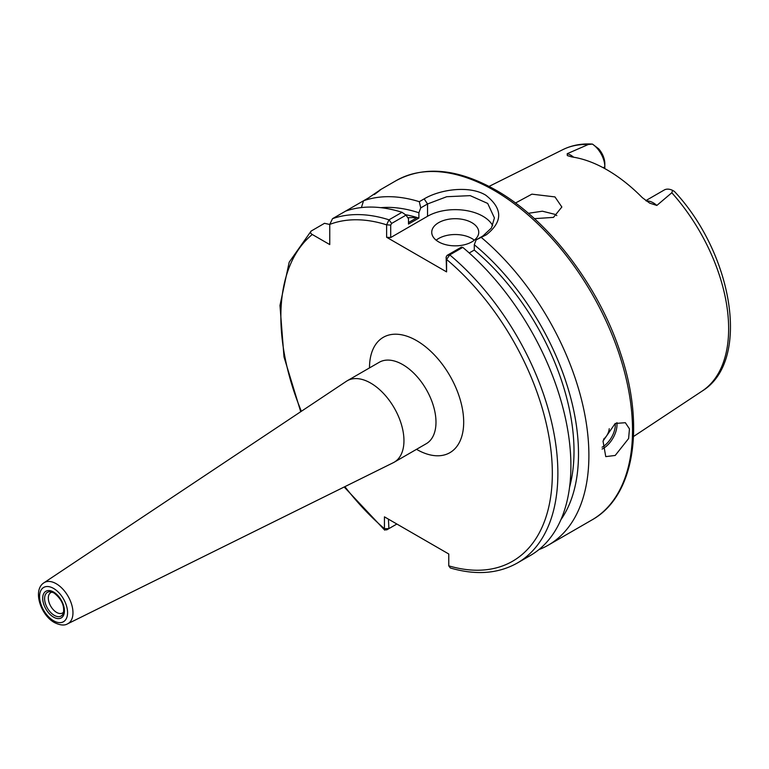 <?xml version="1.0" encoding="UTF-8"?>
<svg xmlns="http://www.w3.org/2000/svg" width="769" height="769" viewBox="0 0 769 769"><rect width="100%" height="100%" fill="white"/><g stroke="black" fill="none" stroke-linecap="round" stroke-linejoin="round"><path stroke-width="1.15" d="M603.569 439.176A9.795 5.652 120 0 0 609.231 428.718M615.21 455.45L628.6 438.551L629.465 428.891L625.351 422.7L615.21 423.469L603.011 441.07L605.761 456.623L615.21 455.45M471.858 222.674A23.503 13.573 0 0 0 446.241 219.732A23.503 13.573 0 0 0 431.736 232.267A23.503 13.573 0 0 0 438.618 241.87A23.503 13.573 0 0 0 464.236 244.811A23.503 13.573 0 0 0 478.741 232.267A23.503 13.573 0 0 0 471.858 222.674M474.329 240.188A23.503 13.573 0 0 0 471.858 238.505A23.503 13.573 0 0 0 436.148 240.188M646.345 201.017A19.119 11.035 60 0 1 653.246 202.814A19.119 11.035 60 0 1 656.841 205.448L649.68 203.131M649.747 203.179L642.278 197.623A141.083 81.456 -120 0 0 607.039 169.853A141.083 81.456 -120 0 0 571.8 156.934L567.311 155.578L567.214 153.704L588.256 144.514L592.438 144.091L598.638 148.782A15.197 8.776 60 0 1 604.828 163.595L604.828 166.796A19.119 11.035 -120 0 0 592.438 144.091L591.803 144.043C581.277 143.457 571.617 145.331 562.821 149.657L489.084 186.396M528.351 213.301L542.385 211.196L554.968 214.359L556.814 215.589M534.417 218.656L553.478 217.387L561.851 207.005L554.968 196.912L531.898 194.153L515.47 203.026M656.841 205.448L671.808 192.75L672.615 190.376A19.119 11.035 -120 0 0 664.185 190.03L645.816 200.632M420.739 207.89L419.297 201.689L424.152 198.892C440.07 189.347 469.455 185.204 485.71 195.163C502.801 208.457 503.013 221.664 486.335 234.795L476.146 239.87L482.942 235.948L491.449 227.989L494.419 217.944L487.7 203.439L470.195 195.643L446.722 196.72L427.535 203.968L420.739 207.89L418.884 212.763A186.559 107.708 -120 0 0 380.799 207.668M538.915 549.604A195.874 113.091 -120 0 0 548.326 545.125A195.874 113.091 -120 0 0 583.517 408.233A195.874 113.091 -120 0 0 481.481 237.592M63.721 611.922A11.756 6.786 60 0 1 62.5 613.008A11.756 6.786 60 0 1 56.627 612.422A11.756 6.786 60 0 1 48.947 602.069A11.756 6.786 60 0 1 50.744 592.649A11.756 6.786 60 0 1 52.292 592.14M370.716 383.106A47.015 27.146 60 0 1 401.428 424.536A47.015 27.146 60 0 1 394.218 462.198A47.015 27.146 60 0 1 393.334 462.678L67.605 623.832A23.695 13.679 60 0 0 71.805 605.001A23.695 13.679 60 0 0 56.204 583.719A23.695 13.679 60 0 0 43.92 582.815L346.358 381.309A47.015 27.146 60 0 1 347.213 380.78A47.015 27.146 60 0 1 370.716 383.106M446.578 271.89L446.116 257.086L447.068 255.404L461.419 247.118L462.775 247.387L449.75 254.904L446.587 259.451L446.578 271.89L386.615 237.265L386.615 224.827L388.989 219.819L402.014 212.302A195.874 113.091 -120 0 0 345.55 211.148L332.525 218.675L329.757 224.404L329.757 244.58L312.281 234.497A191.962 110.823 -120 0 0 301.361 411.29M384.433 528.697L384.433 516.845L448.769 553.997L448.769 565.84L450.336 567.974C475.819 575.423 498.139 573.78 517.306 563.033A195.874 113.091 -120 0 0 552.402 425.68A195.874 113.091 -120 0 0 449.75 254.904L447.068 255.404M418.884 212.763L418.884 218.079A180.206 104.046 -120 0 0 405.359 214.666M418.884 218.079L408.493 224.077L408.493 218.761L406.022 215.128L391.671 223.414L390.71 225.096L390.71 237.534L386.615 237.265M405.417 214.705A180.206 104.046 60 0 1 417.125 217.569L408.493 222.549M560.928 519.671A186.559 107.708 -120 0 0 474.281 244.753L476.146 239.87M569.569 487.2A180.206 104.046 -120 0 0 474.281 250.06L474.281 244.753M469.234 252.982L474.281 250.06M517.306 563.033L530.331 555.516A195.874 113.091 -120 0 0 565.426 418.163A195.874 113.091 -120 0 0 462.775 247.387M329.757 224.471L324.499 223.308L311.099 231.094L289.192 262.191L279.974 305.476L283.992 356.893L300.727 411.713M388.441 519.162L388.893 528.62L384.711 530.129L384.423 528.697L388.893 528.62L396.862 524.025M311.474 230.825C310.042 232.132 310.311 233.353 312.281 234.497M419.297 201.689A195.874 113.091 -120 0 0 363.545 200.767L345.55 211.148M361.392 207.572L363.545 200.767L368.534 197.883C381.77 188.751 383.712 187.626 374.378 194.509M380.011 190.049L374.993 193.932M402.014 212.302L406.022 215.128M671.808 192.75A139.458 80.514 -120 0 1 702.184 391.046C751.342 361.007 732.77 253.664 674.365 191.385L672.615 190.376M604.828 168.603L604.828 166.796L603.213 167.729M492.708 225.663A39.171 22.618 0 0 0 427.535 216.281L390.71 237.534M391.671 223.414L388.989 219.819A195.874 113.091 -120 0 0 332.525 218.675M390.71 225.096L386.615 224.827A191.962 110.823 -120 0 0 329.757 224.404M448.769 565.84A191.962 110.823 -120 0 0 552.325 472.07A191.962 110.823 -120 0 0 446.587 259.451L446.116 257.086M417.125 217.569L407.753 217.665M602.069 447.212A18.408 10.631 120 0 0 602.329 447.058A18.408 10.631 120 0 0 615.315 423.402M616.911 422.614A19.59 11.304 -60 0 1 603.165 448.5A19.59 11.304 -60 0 1 602.089 449.067M567.214 153.704A19.119 11.035 60 0 1 570.809 155.213A19.119 11.035 60 0 1 573.674 157.222M396.083 180.667C424.488 165.441 457.786 168.613 495.976 190.174C548.239 219.713 598.532 285.52 620.343 352.596C645.441 426.064 634.463 496.409 591.957 519.931A195.874 113.091 -120 0 0 621.986 362.978A195.874 113.091 -120 0 0 494.025 190.366A195.874 113.091 -120 0 0 396.083 180.667L379.617 190.174M50.821 591.765L53.984 592.937C61.645 599.07 64.75 605.885 63.308 613.383A13.679 7.892 60 0 1 54.272 615.354A13.679 7.892 60 0 1 44.765 600.724A13.679 7.892 60 0 1 50.821 591.765A13.679 7.892 60 0 1 53.782 592.755M53.58 592.034A15.37 8.872 60 0 1 64.442 610.865A15.37 8.872 60 0 1 53.58 617.142A15.37 8.872 60 0 1 42.708 598.311A15.37 8.872 60 0 1 53.58 592.034M347.213 380.78L379.242 362.286A47.015 27.146 60 0 1 402.745 364.612A47.015 27.146 60 0 1 433.456 406.042A47.015 27.146 60 0 1 426.257 443.713L394.218 462.198M369.505 367.909A66.595 38.45 60 0 1 416.596 340.619A66.595 38.45 60 0 1 463.688 422.191A66.595 38.45 60 0 1 416.596 449.375A66.595 38.45 60 0 1 416.519 449.327M53.58 588.429A19.792 11.42 60 0 1 67.566 612.662A19.792 11.42 60 0 1 53.58 620.746A19.792 11.42 60 0 1 39.584 596.513A19.792 11.42 60 0 1 53.58 588.429M344.877 486.652A191.962 110.823 -120 0 0 384.423 528.697M588.256 144.514A139.458 80.514 -120 0 0 562.821 149.657M427.535 216.281L427.535 203.968L424.152 198.892M486.335 234.795L482.942 235.948M702.184 391.046L633.502 436.523M591.957 519.931L548.326 545.125M43.92 582.815C32.385 590.063 40.661 615.085 54.388 622.534C60.011 625.312 64.423 625.745 67.605 623.832M384.711 530.129L344.185 486.988M388.883 528.63L386.596 529.947"/></g></svg>
